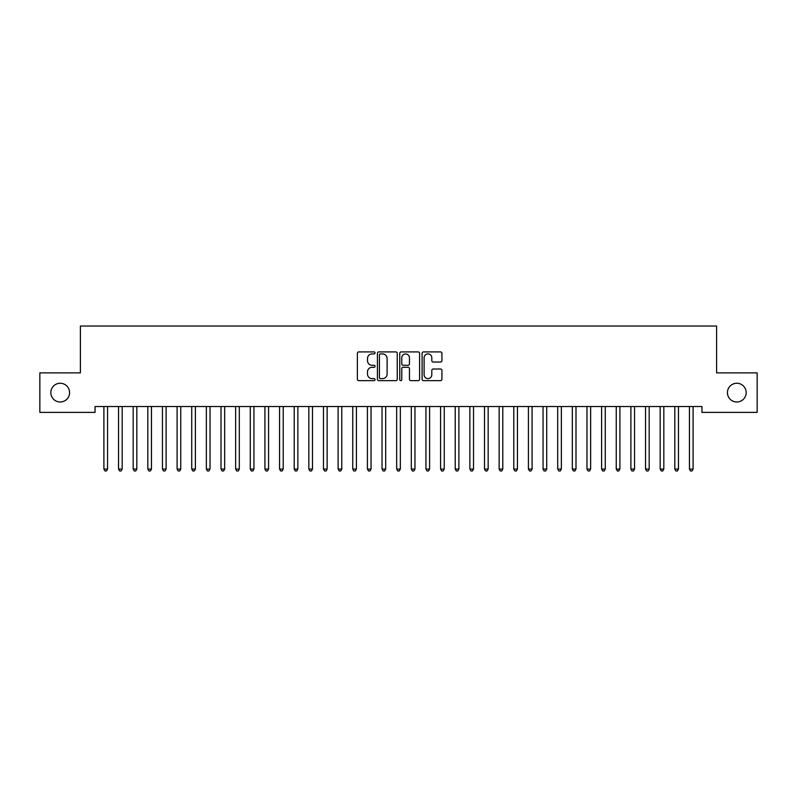<?xml version="1.0" encoding="UTF-8"?>
<svg xmlns="http://www.w3.org/2000/svg" width="797" height="797" viewBox="0 0 797 797"><rect width="100%" height="100%" fill="white"/><g stroke="black" fill="none" stroke-linecap="round" stroke-linejoin="round"><path stroke-width="1.2" d="M375.078 352.922A1.006 1.006 0 0 0 374.072 351.915L358.809 351.915A1.435 1.435 0 0 0 357.365 353.35L357.365 379.213A1.435 1.435 0 0 0 358.809 380.647L374.072 380.647A1.006 1.006 0 0 0 375.078 379.641A1.006 1.006 0 0 0 374.072 378.635L372.099 378.635A4.603 4.603 0 0 1 367.497 374.042L367.497 371.88A4.603 4.603 0 0 1 372.099 367.287L374.072 367.287A1.006 1.006 0 0 0 375.078 366.281A1.006 1.006 0 0 0 374.072 365.275L372.099 365.275A4.603 4.603 0 0 1 367.497 360.672L367.497 358.52A4.603 4.603 0 0 1 372.099 353.918L374.072 353.918A1.006 1.006 0 0 0 375.078 352.922M727.432 392.632A9.365 9.365 0 0 0 736.807 401.997A9.365 9.365 0 0 0 746.171 392.632A9.365 9.365 0 0 0 736.807 383.257A9.365 9.365 0 0 0 727.432 392.632M50.829 392.632A9.365 9.365 0 0 0 60.193 401.997A9.365 9.365 0 0 0 69.568 392.632A9.365 9.365 0 0 0 60.193 383.257A9.365 9.365 0 0 0 50.829 392.632M440.492 362.037A1.435 1.435 0 0 0 441.927 360.603L441.927 353.35A1.435 1.435 0 0 0 440.492 351.915L423.536 351.915A1.435 1.435 0 0 0 422.101 353.35L422.101 379.213A1.435 1.435 0 0 0 423.536 380.647L440.492 380.647A1.435 1.435 0 0 0 441.927 379.213L441.927 370.446A1.435 1.435 0 0 0 440.492 369.011L433.239 369.011A1.435 1.435 0 0 0 431.805 370.446L431.805 374.789A3.846 3.846 0 0 1 427.959 378.635A3.846 3.846 0 0 1 424.114 374.789L424.114 357.763A3.846 3.846 0 0 1 427.959 353.918A3.846 3.846 0 0 1 431.805 357.763L431.805 360.603A1.435 1.435 0 0 0 433.239 362.037L440.492 362.037M701.958 406.54L95.042 406.54L95.042 412.388L39.85 412.388L39.85 372.866L80.397 372.866L80.397 326.023L716.603 326.023L716.603 372.866L757.15 372.866L757.15 412.388L701.958 412.388L701.958 406.54M397.245 353.35A1.435 1.435 0 0 0 395.81 351.915L378.854 351.915A1.435 1.435 0 0 0 377.409 353.35L377.409 379.213A1.435 1.435 0 0 0 378.854 380.647L395.81 380.647A1.435 1.435 0 0 0 397.245 379.213L397.245 353.35M401.19 351.915L418.146 351.915A1.435 1.435 0 0 1 419.591 353.35L419.591 379.213A1.435 1.435 0 0 1 418.146 380.647L410.893 380.647A1.435 1.435 0 0 1 409.459 379.213L409.459 368.722A1.435 1.435 0 0 0 408.024 367.287L403.202 367.287A1.435 1.435 0 0 0 401.768 368.722L401.768 379.641A1.006 1.006 0 0 1 400.761 380.647A1.006 1.006 0 0 1 399.755 379.641L399.755 353.35A1.435 1.435 0 0 1 401.19 351.915M380.428 353.918A1.006 1.006 0 0 0 379.422 354.924L379.422 377.629A1.006 1.006 0 0 0 380.428 378.635L382.51 378.635A4.603 4.603 0 0 0 387.113 374.042L387.113 358.52A4.603 4.603 0 0 0 382.51 353.918L380.428 353.918M409.459 357.843A3.846 3.846 0 0 0 405.613 353.998A3.846 3.846 0 0 0 401.768 357.843L401.768 363.84A1.435 1.435 0 0 0 403.202 365.275L408.024 365.275A1.435 1.435 0 0 0 409.459 363.84L409.459 357.843M103.7 406.54L103.789 406.749A1.464 1.464 0 0 1 103.899 407.297L103.899 469.074L107.555 469.074L107.555 407.297A1.464 1.464 0 0 1 107.665 406.749L107.744 406.54M107.555 469.074L106.459 470.977L104.995 470.977L103.899 469.074M118.345 406.54L118.424 406.749A1.464 1.464 0 0 1 118.534 407.297L118.534 469.074L122.19 469.074L122.19 407.297A1.464 1.464 0 0 1 122.3 406.749L122.389 406.54M122.19 469.074L121.094 470.977L119.63 470.977L118.534 469.074M132.979 406.54L133.069 406.749A1.464 1.464 0 0 1 133.169 407.297L133.169 469.074L136.835 469.074L136.835 407.297A1.464 1.464 0 0 1 136.935 406.749L137.024 406.54M136.835 469.074L135.729 470.977L134.275 470.977L133.169 469.074M147.614 406.54L147.704 406.749A1.464 1.464 0 0 1 147.814 407.297L147.814 469.074L151.47 469.074L151.47 407.297A1.464 1.464 0 0 1 151.579 406.749L151.659 406.54M151.47 469.074L150.374 470.977L148.909 470.977L147.814 469.074M162.259 406.54L162.339 406.749A1.464 1.464 0 0 1 162.449 407.297L162.449 469.074L166.105 469.074L166.105 407.297A1.464 1.464 0 0 1 166.214 406.749L166.304 406.54M166.105 469.074L165.009 470.977L163.544 470.977L162.449 469.074M176.894 406.54L176.984 406.749A1.464 1.464 0 0 1 177.093 407.297L177.093 469.074L180.75 469.074L180.75 407.297A1.464 1.464 0 0 1 180.849 406.749L180.939 406.54M180.75 469.074L179.654 470.977L178.189 470.977L177.093 469.074M191.539 406.54L191.619 406.749A1.464 1.464 0 0 1 191.728 407.297L191.728 469.074L195.385 469.074L195.385 407.297A1.464 1.464 0 0 1 195.494 406.749L195.584 406.54M195.385 469.074L194.289 470.977L192.824 470.977L191.728 469.074M206.174 406.54L206.264 406.749A1.464 1.464 0 0 1 206.363 407.297L206.363 469.074L210.029 469.074L210.029 407.297A1.464 1.464 0 0 1 210.129 406.749L210.219 406.54M210.029 469.074L208.924 470.977L207.459 470.977L206.363 469.074M220.809 406.54L220.899 406.749A1.464 1.464 0 0 1 221.008 407.297L221.008 469.074L224.664 469.074L224.664 407.297A1.464 1.464 0 0 1 224.774 406.749L224.854 406.54M224.664 469.074L223.568 470.977L222.104 470.977L221.008 469.074M235.454 406.54L235.533 406.749A1.464 1.464 0 0 1 235.643 407.297L235.643 469.074L239.299 469.074L239.299 407.297A1.464 1.464 0 0 1 239.409 406.749L239.499 406.54M239.299 469.074L238.203 470.977L236.739 470.977L235.643 469.074M250.089 406.54L250.178 406.749A1.464 1.464 0 0 1 250.278 407.297L250.278 469.074L253.944 469.074L253.944 407.297A1.464 1.464 0 0 1 254.044 406.749L254.133 406.54M253.944 469.074L252.848 470.977L251.384 470.977L250.278 469.074M264.734 406.54L264.813 406.749A1.464 1.464 0 0 1 264.923 407.297L264.923 469.074L268.579 469.074L268.579 407.297A1.464 1.464 0 0 1 268.689 406.749L268.768 406.54M268.579 469.074L267.483 470.977L266.019 470.977L264.923 469.074M279.368 406.54L279.458 406.749A1.464 1.464 0 0 1 279.558 407.297L279.558 469.074L283.224 469.074L283.224 407.297A1.464 1.464 0 0 1 283.324 406.749L283.413 406.54M283.224 469.074L282.118 470.977L280.654 470.977L279.558 469.074M294.003 406.54L294.093 406.749A1.464 1.464 0 0 1 294.203 407.297L294.203 469.074L297.859 469.074L297.859 407.297A1.464 1.464 0 0 1 297.968 406.749L298.048 406.54M297.859 469.074L296.763 470.977L295.298 470.977L294.203 469.074M308.648 406.54L308.728 406.749A1.464 1.464 0 0 1 308.837 407.297L308.837 469.074L312.494 469.074L312.494 407.297A1.464 1.464 0 0 1 312.603 406.749L312.693 406.54M312.494 469.074L311.398 470.977L309.933 470.977L308.837 469.074M323.283 406.54L323.373 406.749A1.464 1.464 0 0 1 323.472 407.297L323.472 469.074L327.139 469.074L327.139 407.297A1.464 1.464 0 0 1 327.238 406.749L327.328 406.54M327.139 469.074L326.043 470.977L324.578 470.977L323.472 469.074M337.918 406.54L338.008 406.749A1.464 1.464 0 0 1 338.117 407.297L338.117 469.074L341.774 469.074L341.774 407.297A1.464 1.464 0 0 1 341.883 406.749L341.963 406.54M341.774 469.074L340.678 470.977L339.213 470.977L338.117 469.074M352.563 406.54L352.653 406.749A1.464 1.464 0 0 1 352.752 407.297L352.752 469.074L356.418 469.074L356.418 407.297A1.464 1.464 0 0 1 356.518 406.749L356.608 406.54M356.418 469.074L355.313 470.977L353.848 470.977L352.752 469.074M367.198 406.54L367.287 406.749A1.464 1.464 0 0 1 367.397 407.297L367.397 469.074L371.053 469.074L371.053 407.297A1.464 1.464 0 0 1 371.163 406.749L371.243 406.54M371.053 469.074L369.957 470.977L368.493 470.977L367.397 469.074M381.843 406.54L381.922 406.749A1.464 1.464 0 0 1 382.032 407.297L382.032 469.074L385.688 469.074L385.688 407.297A1.464 1.464 0 0 1 385.798 406.749L385.887 406.54M385.688 469.074L384.592 470.977L383.128 470.977L382.032 469.074M396.478 406.54L396.567 406.749A1.464 1.464 0 0 1 396.667 407.297L396.667 469.074L400.333 469.074L400.333 407.297A1.464 1.464 0 0 1 400.433 406.749L400.522 406.54M400.333 469.074L399.227 470.977L397.773 470.977L396.667 469.074M411.113 406.54L411.202 406.749A1.464 1.464 0 0 1 411.312 407.297L411.312 469.074L414.968 469.074L414.968 407.297A1.464 1.464 0 0 1 415.078 406.749L415.157 406.54M414.968 469.074L413.872 470.977L412.408 470.977L411.312 469.074M425.757 406.54L425.837 406.749A1.464 1.464 0 0 1 425.947 407.297L425.947 469.074L429.603 469.074L429.603 407.297A1.464 1.464 0 0 1 429.713 406.749L429.802 406.54M429.603 469.074L428.507 470.977L427.043 470.977L425.947 469.074M440.392 406.54L440.482 406.749A1.464 1.464 0 0 1 440.582 407.297L440.582 469.074L444.248 469.074L444.248 407.297A1.464 1.464 0 0 1 444.347 406.749L444.437 406.54M444.248 469.074L443.152 470.977L441.687 470.977L440.582 469.074M455.037 406.54L455.117 406.749A1.464 1.464 0 0 1 455.226 407.297L455.226 469.074L458.883 469.074L458.883 407.297A1.464 1.464 0 0 1 458.992 406.749L459.082 406.54M458.883 469.074L457.787 470.977L456.322 470.977L455.226 469.074M469.672 406.54L469.762 406.749A1.464 1.464 0 0 1 469.861 407.297L469.861 469.074L473.528 469.074L473.528 407.297A1.464 1.464 0 0 1 473.627 406.749L473.717 406.54M473.528 469.074L472.422 470.977L470.957 470.977L469.861 469.074M484.307 406.54L484.397 406.749A1.464 1.464 0 0 1 484.506 407.297L484.506 469.074L488.162 469.074L488.162 407.297A1.464 1.464 0 0 1 488.272 406.749L488.352 406.54M488.162 469.074L487.067 470.977L485.602 470.977L484.506 469.074M498.952 406.54L499.032 406.749A1.464 1.464 0 0 1 499.141 407.297L499.141 469.074L502.797 469.074L502.797 407.297A1.464 1.464 0 0 1 502.907 406.749L502.997 406.54M502.797 469.074L501.702 470.977L500.237 470.977L499.141 469.074M513.587 406.54L513.676 406.749A1.464 1.464 0 0 1 513.776 407.297L513.776 469.074L517.442 469.074L517.442 407.297A1.464 1.464 0 0 1 517.542 406.749L517.632 406.54M517.442 469.074L516.346 470.977L514.882 470.977L513.776 469.074M528.232 406.54L528.311 406.749A1.464 1.464 0 0 1 528.421 407.297L528.421 469.074L532.077 469.074L532.077 407.297A1.464 1.464 0 0 1 532.187 406.749L532.266 406.54M532.077 469.074L530.981 470.977L529.517 470.977L528.421 469.074M542.867 406.54L542.956 406.749A1.464 1.464 0 0 1 543.056 407.297L543.056 469.074L546.722 469.074L546.722 407.297A1.464 1.464 0 0 1 546.822 406.749L546.911 406.54M546.722 469.074L545.616 470.977L544.152 470.977L543.056 469.074M557.501 406.54L557.591 406.749A1.464 1.464 0 0 1 557.701 407.297L557.701 469.074L561.357 469.074L561.357 407.297A1.464 1.464 0 0 1 561.467 406.749L561.546 406.54M561.357 469.074L560.261 470.977L558.797 470.977L557.701 469.074M572.146 406.54L572.226 406.749A1.464 1.464 0 0 1 572.336 407.297L572.336 469.074L575.992 469.074L575.992 407.297A1.464 1.464 0 0 1 576.101 406.749L576.191 406.54M575.992 469.074L574.896 470.977L573.432 470.977L572.336 469.074M586.781 406.54L586.871 406.749A1.464 1.464 0 0 1 586.971 407.297L586.971 469.074L590.637 469.074L590.637 407.297A1.464 1.464 0 0 1 590.736 406.749L590.826 406.54M590.637 469.074L589.541 470.977L588.076 470.977L586.971 469.074M601.416 406.54L601.506 406.749A1.464 1.464 0 0 1 601.615 407.297L601.615 469.074L605.272 469.074L605.272 407.297A1.464 1.464 0 0 1 605.381 406.749L605.461 406.54M605.272 469.074L604.176 470.977L602.711 470.977L601.615 469.074M616.061 406.54L616.151 406.749A1.464 1.464 0 0 1 616.25 407.297L616.25 469.074L619.907 469.074L619.907 407.297A1.464 1.464 0 0 1 620.016 406.749L620.106 406.54M619.907 469.074L618.811 470.977L617.346 470.977L616.25 469.074M630.696 406.54L630.786 406.749A1.464 1.464 0 0 1 630.895 407.297L630.895 469.074L634.551 469.074L634.551 407.297A1.464 1.464 0 0 1 634.661 406.749L634.741 406.54M634.551 469.074L633.456 470.977L631.991 470.977L630.895 469.074M645.341 406.54L645.421 406.749A1.464 1.464 0 0 1 645.53 407.297L645.53 469.074L649.186 469.074L649.186 407.297A1.464 1.464 0 0 1 649.296 406.749L649.386 406.54M649.186 469.074L648.091 470.977L646.626 470.977L645.53 469.074M659.976 406.54L660.065 406.749A1.464 1.464 0 0 1 660.165 407.297L660.165 469.074L663.831 469.074L663.831 407.297A1.464 1.464 0 0 1 663.931 406.749L664.021 406.54M663.831 469.074L662.725 470.977L661.271 470.977L660.165 469.074M674.611 406.54L674.7 406.749A1.464 1.464 0 0 1 674.81 407.297L674.81 469.074L678.466 469.074L678.466 407.297A1.464 1.464 0 0 1 678.576 406.749L678.655 406.54M678.466 469.074L677.37 470.977L675.906 470.977L674.81 469.074M689.256 406.54L689.335 406.749A1.464 1.464 0 0 1 689.445 407.297L689.445 469.074L693.101 469.074L693.101 407.297A1.464 1.464 0 0 1 693.211 406.749L693.3 406.54M693.101 469.074L692.005 470.977L690.541 470.977L689.445 469.074"/></g></svg>
